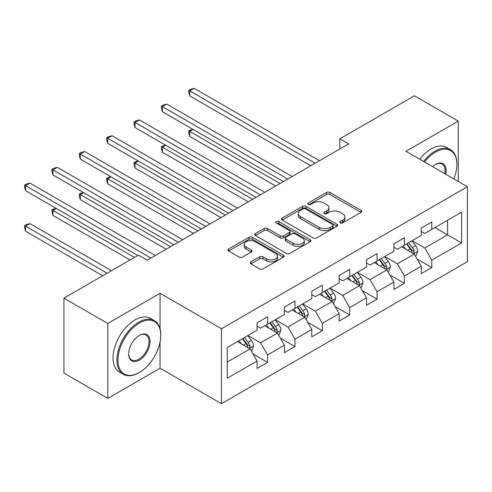 <?xml version="1.0" encoding="UTF-8"?>
<svg xmlns="http://www.w3.org/2000/svg" width="492" height="492" viewBox="0 0 492 492"><rect width="100%" height="100%" fill="white"/><g stroke="black" fill="none" stroke-linecap="round" stroke-linejoin="round"><path stroke-width="0.74" d="M340.267 222.919A1.704 0.984 0 0 0 342.678 222.919L360.974 212.359A2.435 1.408 0 0 0 361.688 211.363A2.435 1.408 0 0 0 360.974 210.373L329.978 192.477A2.435 1.408 0 0 0 326.534 192.477L308.244 203.042A1.704 0.984 0 0 0 307.74 203.737A1.704 0.984 0 0 0 308.244 204.432A1.704 0.984 0 0 0 310.655 204.432L313.017 203.067A7.792 4.502 0 0 1 324.037 203.067L326.62 204.555A7.792 4.502 0 0 1 328.902 207.735A7.792 4.502 0 0 1 326.62 210.92L324.253 212.286A1.704 0.984 0 0 0 323.754 212.981A1.704 0.984 0 0 0 324.253 213.676A1.704 0.984 0 0 0 326.663 213.676L329.031 212.31A7.792 4.502 0 0 1 340.052 212.31L342.635 213.799A7.792 4.502 0 0 1 344.917 216.984A7.792 4.502 0 0 1 342.635 220.164L340.267 221.529A1.704 0.984 0 0 0 339.769 222.224A1.704 0.984 0 0 0 340.267 222.919L340.267 221.529M250.945 261.867A2.435 1.408 0 0 0 250.231 262.863A2.435 1.408 0 0 0 250.945 263.853L259.641 268.878A2.435 1.408 0 0 0 263.085 268.878L283.404 257.144A2.435 1.408 0 0 0 284.118 256.147A2.435 1.408 0 0 0 283.404 255.157L252.408 237.261A2.435 1.408 0 0 0 248.964 237.261L228.645 248.995A2.435 1.408 0 0 0 227.931 249.985A2.435 1.408 0 0 0 228.645 250.982L239.149 257.045A2.435 1.408 0 0 0 242.593 257.045L251.289 252.027A2.435 1.408 0 0 0 252.002 251.031A2.435 1.408 0 0 0 251.289 250.034L246.08 247.027A6.513 3.764 0 0 1 244.173 244.37A6.513 3.764 0 0 1 248.196 240.895A6.513 3.764 0 0 1 255.293 241.713L275.698 253.491A6.513 3.764 0 0 1 277.605 256.147A6.513 3.764 0 0 1 273.583 259.622A6.513 3.764 0 0 1 266.486 258.81L263.085 256.849A2.435 1.408 0 0 0 259.641 256.849L250.945 261.867L250.945 263.853M160.06 293.281L107.785 323.465L63.929 298.146L63.929 373.09L107.785 398.409L160.06 368.231L221.462 403.674L221.462 328.73L160.06 293.281L160.06 328.859M458.28 181.468L458.28 121.106L406.005 151.29L467.4 186.739L221.462 328.73M458.28 121.106L414.424 95.786L339.867 138.83L339.867 148.959M63.929 298.146L138.486 255.102L147.256 260.163L348.637 143.898L339.867 138.83M313.189 237.956A2.435 1.408 0 0 0 316.633 237.956L336.952 226.228A2.435 1.408 0 0 0 337.666 225.231A2.435 1.408 0 0 0 336.952 224.241L305.962 206.345A2.435 1.408 0 0 0 302.518 206.345L282.199 218.073A2.435 1.408 0 0 0 281.486 219.069A2.435 1.408 0 0 0 282.199 220.065L313.189 237.956M276.941 223.288A1.704 0.984 0 0 1 278.669 223.528L278.669 221.505L310.181 239.696A2.435 1.408 0 0 1 310.895 240.693A2.435 1.408 0 0 1 310.181 241.689L289.862 253.417A2.435 1.408 0 0 1 286.418 253.417L255.422 235.52L255.422 233.534A2.435 1.408 0 0 0 254.708 234.53A2.435 1.408 0 0 0 255.422 235.52M255.422 233.534L264.118 228.516A2.435 1.408 0 0 1 267.562 228.516L280.132 235.773A2.435 1.408 0 0 0 283.577 235.773L289.345 232.439A2.435 1.408 0 0 0 290.059 231.449A2.435 1.408 0 0 0 289.345 230.453L276.258 222.894A1.704 0.984 0 0 1 275.76 222.2A1.704 0.984 0 0 1 276.812 221.289A1.704 0.984 0 0 1 278.669 221.505M221.462 403.674L467.4 261.683L467.4 186.739M252.95 353.896L267.593 362.352L267.593 354.96L284.438 345.236L284.438 352.629L294.96 346.553L294.96 339.16L311.799 329.437L311.799 336.829L322.328 330.753L322.328 323.361L339.166 313.638L339.166 321.03L349.689 314.954L349.689 307.562L366.534 297.838L366.534 305.231L377.057 299.154L377.057 291.762L393.895 282.039L393.895 289.431L404.424 283.355L404.424 275.963L421.263 266.24L421.263 273.632L431.791 267.556L431.791 260.163L461.613 242.95L461.613 212.157L447.579 220.262L447.579 234.844L461.613 242.95M267.593 362.352L257.07 368.434L257.07 361.036L227.249 378.256L227.249 347.469L257.07 330.249L257.07 322.857L267.593 316.78L267.593 324.173L284.438 314.45L284.438 307.057L294.96 300.981L294.96 308.373L311.799 298.65L311.799 291.258L322.328 285.182L322.328 292.574L339.166 282.851L339.166 275.458L349.689 269.382L349.689 276.775L366.534 267.051L366.534 259.659L377.057 253.583L377.057 260.975L393.895 251.252L393.895 243.86L404.424 237.784L404.424 245.176L421.263 235.453L421.263 228.06L431.791 221.984L431.791 229.377L461.613 212.157M264.788 325.79L277.42 333.084L260.575 342.807L247.95 335.513M257.07 326.196L260.575 328.226L267.593 324.173M260.575 342.807L267.593 354.96M277.42 333.084L284.438 345.236M292.156 309.991L304.782 317.285L287.943 327.008L275.311 319.714M284.438 310.397L287.943 312.426L294.96 308.373M287.943 327.008L294.96 339.16M304.782 317.285L311.799 329.437M319.517 294.191L332.149 301.485L315.311 311.208L302.678 303.915M311.799 294.597L315.311 296.627L322.328 292.574M315.311 311.208L322.328 323.361M332.149 301.485L339.166 313.638M346.885 278.392L359.517 285.686L342.678 295.409L330.046 288.115M339.166 278.798L342.678 280.827L349.689 276.775M342.678 295.409L349.689 307.562M359.517 285.686L366.534 297.838M374.252 262.593L386.884 269.887L370.039 279.61L357.407 272.316M366.534 262.999L370.039 265.028L377.057 260.975M370.039 279.61L377.057 291.762M386.884 269.887L393.895 282.039M401.62 246.793L414.246 254.087L397.407 263.81L384.775 256.517M393.895 247.199L397.407 249.223L404.424 245.176M397.407 263.81L404.424 275.963M414.246 254.087L421.263 266.24M434.946 227.55L447.579 234.844L424.774 248.011L412.142 240.717M421.263 231.4L424.774 233.423L431.791 229.377M424.774 248.011L431.791 260.163M107.785 323.465L107.785 398.409M227.249 362.05L250.053 348.883L237.421 341.589M250.053 348.883L257.07 361.036M417.142 259.099L431.791 267.556M389.775 274.899L404.424 283.355M362.407 290.698L377.057 299.154M335.046 306.498L349.689 314.954M307.678 322.297L322.328 330.753M280.311 338.096L294.96 346.553M160.06 368.231L160.06 342.094M340.95 223.165L342.635 222.187A7.792 4.502 0 0 0 344.917 219.008L344.917 216.984M328.902 207.735L328.902 209.764A7.792 4.502 0 0 1 326.62 212.944L324.935 213.915M360.943 212.378L329.978 194.5A2.435 1.408 0 0 0 326.534 194.5L308.921 204.672M336.922 226.246L305.962 208.368A2.435 1.408 0 0 0 302.518 208.368L282.23 220.084M332.647 225.926A1.704 0.984 0 0 0 333.146 225.231A1.704 0.984 0 0 0 332.647 224.537L305.446 208.829A1.704 0.984 0 0 0 303.035 208.829L300.538 210.275A7.792 4.502 0 0 0 298.257 213.454A7.792 4.502 0 0 0 300.538 216.634L319.13 227.372A7.792 4.502 0 0 0 330.15 227.372L332.647 225.926L332.647 227.956A1.704 0.984 0 0 0 333.146 227.261L333.146 225.231M298.257 213.454L298.257 215.478A7.792 4.502 0 0 0 300.538 218.657L300.538 216.634M332.647 227.956L330.15 229.395A7.792 4.502 0 0 1 319.13 229.395L300.538 218.657M255.453 235.539L264.118 230.539L264.118 228.516M290.059 231.449L290.059 233.472A2.435 1.408 0 0 1 289.345 234.469L283.577 237.796A2.435 1.408 0 0 1 280.132 237.796L267.562 230.539A2.435 1.408 0 0 0 264.118 230.539M278.669 223.528L310.144 241.707M293.177 243.3A6.513 3.764 0 0 0 300.274 244.118A6.513 3.764 0 0 0 304.296 240.643A6.513 3.764 0 0 0 302.389 237.98L295.2 233.835A2.435 1.408 0 0 0 291.756 233.835L285.987 237.162A2.435 1.408 0 0 0 285.274 238.159A2.435 1.408 0 0 0 285.987 239.149L293.177 243.3L293.177 245.33A6.513 3.764 0 0 0 300.274 246.141A6.513 3.764 0 0 0 304.296 242.667L304.296 240.643M285.274 238.159L285.274 240.182A2.435 1.408 0 0 0 285.987 241.178L285.987 239.149M293.177 245.33L285.987 241.178M277.605 256.147L277.605 258.177A6.513 3.764 0 0 1 273.583 261.652A6.513 3.764 0 0 1 266.486 260.834L263.085 258.872A2.435 1.408 0 0 0 259.641 258.872L250.975 263.872M244.173 244.37L244.173 246.394A6.513 3.764 0 0 0 246.08 249.057L246.08 247.027M251.258 252.045L246.08 249.057M283.374 257.162L252.408 239.29A2.435 1.408 0 0 0 248.964 239.29L228.682 251M415.635 256.486L417.72 251.234A6.574 3.795 -120 0 0 415.623 245.631L412.001 240.797M405.691 249.149L403.231 245.865M193.092 129.445L189.758 131.37L189.758 136.432L275.661 186.025M413.231 253.497L414.024 252.66L414.172 251.51A6.574 3.795 -120 0 0 412.29 247.556L408.668 242.722M407.019 243.675L411.035 249.038A3.352 1.931 60 0 1 411.644 250.053L414.172 251.51M406.564 243.94L410.187 248.774A6.574 3.795 60 0 1 412.068 252.728M189.758 136.432L188.793 132.834L188.793 130.81L280.046 183.498M188.793 130.81L192.71 129.218M315.132 163.239L189.758 90.854L194.143 88.326L319.517 160.706M310.747 165.773L189.758 95.922L189.758 90.854L188.793 90.3L190.552 89.286L194.143 88.326M189.758 95.922L188.793 92.324L188.793 90.3M453.833 178.903A30.264 17.472 120 0 0 456.877 164.457A30.264 17.472 120 0 0 435.475 152.102A30.264 17.472 120 0 0 424.479 161.954M423.569 161.431A31.008 17.903 -60 0 1 434.946 151.185A31.008 17.903 -60 0 1 450.451 149.654A31.008 17.903 -60 0 1 456.877 163.848L456.877 164.457M432.548 166.616A15.135 8.739 -60 0 1 435.475 164.457L435.475 164.457A15.135 8.739 -60 0 1 445.764 174.248M419.713 159.205A31.008 17.903 -60 0 1 431.09 148.959A31.008 17.903 -60 0 1 446.595 147.422L450.451 149.654M444.811 173.694A14.391 8.309 120 0 0 442.142 164.045A14.391 8.309 120 0 0 435.205 164.611M138.836 372.788L139.359 372.481A30.264 17.472 120 0 0 160.761 335.415A30.264 17.472 120 0 0 139.359 323.059A30.264 17.472 120 0 0 117.957 360.126A30.264 17.472 120 0 0 139.359 372.481L138.836 372.788A31.008 17.903 -60 0 1 123.332 374.32A31.008 17.903 -60 0 1 118.578 349.474A31.008 17.903 -60 0 1 138.836 322.143A31.008 17.903 -60 0 1 154.34 320.612A31.008 17.903 -60 0 1 160.761 334.806L160.761 335.415M139.359 360.126A15.135 8.739 -60 0 1 128.658 353.951A15.135 8.739 -60 0 1 139.359 335.415L139.359 335.415A15.135 8.739 -60 0 1 150.06 341.589A15.135 8.739 -60 0 1 139.359 360.126M128.664 353.637A14.391 8.309 120 0 0 131.641 359.929A14.391 8.309 120 0 0 138.836 359.215A14.391 8.309 120 0 0 148.233 346.534A14.391 8.309 120 0 0 146.032 335.003A14.391 8.309 120 0 0 139.095 335.569M123.332 374.32L119.47 372.093A31.008 17.903 -60 0 1 114.716 347.247A31.008 17.903 -60 0 1 134.974 319.917A31.008 17.903 -60 0 1 150.478 318.379L154.34 320.612M388.268 272.285L390.353 267.033A6.574 3.795 -120 0 0 388.256 261.43L384.633 256.596M378.323 264.948L375.863 261.664M165.73 145.245L162.397 147.169L162.397 152.231L248.3 201.825M385.863 269.296L386.663 268.46L386.804 267.31A6.574 3.795 -120 0 0 384.922 263.355L381.3 258.521M379.658 259.475L383.674 264.837A3.352 1.931 60 0 1 384.283 265.852L386.804 267.31M379.197 259.739L382.819 264.573A6.574 3.795 60 0 1 384.701 268.527M162.397 152.231L161.431 148.633L161.431 146.61L252.685 199.297M161.431 146.61L165.343 145.017M360.9 288.084L362.985 282.832A6.574 3.795 -120 0 0 360.888 277.23L357.272 272.396M350.956 280.748L348.496 277.463M138.363 161.044L135.029 162.969L135.029 168.03L220.933 217.624M358.496 285.102L359.295 284.259L359.437 283.109A6.574 3.795 -120 0 0 357.555 279.155L353.939 274.321M352.29 275.274L356.306 280.637A3.352 1.931 60 0 1 356.915 281.652L359.437 283.109M351.829 275.538L355.452 280.372A6.574 3.795 60 0 1 357.333 284.327M135.029 168.03L134.064 164.433L134.064 162.409L225.318 215.096M134.064 162.409L137.975 160.816M287.771 179.039L162.397 106.653L166.782 104.126L292.156 176.505M283.38 181.573L162.397 111.721L162.397 106.653L161.431 106.1L163.184 105.085L166.782 104.126M162.397 111.721L161.431 108.123L161.431 106.1M260.403 194.838L135.029 122.453L139.414 119.925L264.788 192.304M256.018 197.372L135.029 127.52L135.029 122.453L134.064 121.899L135.817 120.884L139.414 119.925M135.029 127.52L134.064 123.922L134.064 121.899M333.533 303.884L335.624 298.632A6.574 3.795 -120 0 0 333.527 293.029L329.904 288.195M323.595 296.547L321.135 293.263M110.995 176.843L107.662 178.768L107.662 183.83L193.565 233.423M331.134 300.901L331.928 300.058L332.075 298.908A6.574 3.795 -120 0 0 330.193 294.954L326.571 290.12M324.923 291.073L328.939 296.436A3.352 1.931 60 0 1 329.548 297.451L332.075 298.908M324.468 291.338L328.084 296.172A6.574 3.795 60 0 1 329.966 300.126M107.662 183.83L106.696 180.232L106.696 178.209L197.95 230.896M106.696 178.209L110.608 176.622M306.172 319.683L308.256 314.431A6.574 3.795 -120 0 0 306.159 308.828L302.537 303.995M296.227 312.346L293.767 309.062M83.628 192.643L80.294 194.568L80.294 199.629L166.198 249.223M303.767 316.7L304.566 315.858L304.708 314.708A6.574 3.795 -120 0 0 302.826 310.753L299.204 305.919M297.555 306.873L301.578 312.236A3.352 1.931 60 0 1 302.18 313.25L304.708 314.708M297.1 307.137L300.723 311.971A6.574 3.795 60 0 1 302.605 315.925M80.294 199.629L79.329 196.031L79.329 194.008L170.583 246.695M79.329 194.008L83.246 192.421M278.804 335.483L280.889 330.23A6.574 3.795 -120 0 0 278.792 324.628L275.169 319.794M268.86 328.146L266.4 324.861M56.266 208.442L52.933 210.367L52.933 215.428L130.06 259.96M276.399 332.5L277.199 331.657L277.34 330.507A6.574 3.795 -120 0 0 275.458 326.553L271.836 321.719M270.194 322.672L274.21 328.035A3.352 1.931 60 0 1 274.819 329.05L277.34 330.507M269.733 322.937L273.355 327.77A6.574 3.795 60 0 1 275.237 331.725M52.933 215.428L51.968 211.837L51.968 209.807L134.451 257.427M51.968 209.807L55.879 208.221M233.036 210.637L107.662 138.252L112.047 135.724L237.421 208.104M228.651 213.171L107.662 143.32L107.662 138.252L106.696 137.698L108.449 136.684L112.047 135.724M107.662 143.32L106.696 139.722L106.696 137.698M205.668 226.437L80.294 154.051L84.679 151.524L210.053 223.903M201.283 228.971L80.294 159.119L80.294 154.051L79.329 153.498L81.088 152.483L84.679 151.524M80.294 159.119L79.329 155.521L79.329 153.498M178.307 242.236L52.933 169.851L57.318 167.323L182.692 239.702M173.916 244.77L52.933 174.918L52.933 169.851L51.968 169.297L53.72 168.282L57.318 167.323M52.933 174.918L51.968 171.321L51.968 169.297M150.939 258.036L25.566 185.65L29.951 183.122L155.324 255.502M137.785 255.502L25.566 190.718L25.566 185.65L24.6 185.097L26.353 184.082L29.951 183.122M25.566 190.718L24.6 187.12L24.6 185.097M251.437 351.282L253.528 346.03A6.574 3.795 -120 0 0 251.424 340.427L247.808 335.599M241.492 343.945L239.038 340.661M111.469 270.698L29.951 223.632L25.566 226.166L25.566 231.228L102.699 275.76M249.032 348.299L249.831 347.457L249.973 346.307A6.574 3.795 -120 0 0 248.091 342.352L244.475 337.518M242.827 338.471L246.843 343.834A3.352 1.931 60 0 1 247.451 344.849L249.973 346.307M242.365 338.736L245.988 343.57A6.574 3.795 60 0 1 247.87 347.524M25.566 231.228L24.6 227.636L24.6 225.607L107.084 273.226M24.6 225.607L26.353 224.592L29.951 223.632M342.635 222.187L342.635 220.164M324.253 213.676L324.253 212.286M326.62 212.944L326.62 210.92M308.244 204.432L308.244 203.042M326.534 194.5L326.534 192.477M329.978 194.5L329.978 192.477M360.974 212.359L360.974 210.373M282.199 220.065L282.199 218.073M302.518 208.368L302.518 206.345M305.962 208.368L305.962 206.345M336.952 226.228L336.952 224.241M319.13 229.395L319.13 227.372M330.15 229.395L330.15 227.372M267.562 230.539L267.562 228.516M280.132 237.796L280.132 235.773M283.577 237.796L283.577 235.773M289.345 234.469L289.345 232.439M310.181 241.689L310.181 239.696M259.641 258.872L259.641 256.849M263.085 258.872L263.085 256.849M266.486 260.834L266.486 258.81M251.289 252.027L251.289 250.034M228.645 250.982L228.645 248.995M248.964 239.29L248.964 237.261M252.408 239.29L252.408 237.261M283.404 257.144L283.404 255.157M413.6 253.712L417.677 251.357M412.29 247.556L415.623 245.631M407.61 250.256L410.187 248.774M386.232 269.511L390.31 267.156M384.922 263.355L388.256 261.43M380.248 266.055L382.819 264.573M358.865 285.311L362.942 282.955M357.555 279.155L360.888 277.23M352.881 281.855L355.452 280.372M331.503 301.11L335.581 298.755M330.193 294.954L333.527 293.029M325.513 297.654L328.084 296.172M304.136 316.909L308.213 314.554M302.826 310.753L306.159 308.828M298.152 313.453L300.723 311.971M276.768 332.709L280.846 330.353M275.458 326.553L278.792 324.628M270.784 329.253L273.355 327.77M249.401 348.508L253.485 346.153M248.091 342.352L251.424 340.427M243.417 345.052L245.988 343.57"/></g></svg>
